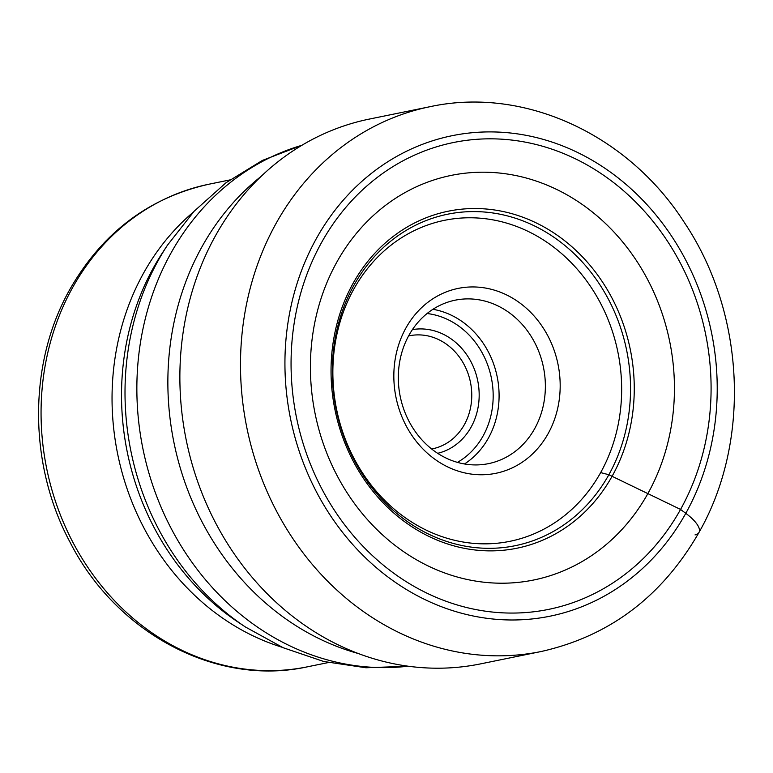 <?xml version="1.0" encoding="UTF-8"?>
<svg xmlns="http://www.w3.org/2000/svg" width="773" height="773" viewBox="0 0 773 773"><rect width="100%" height="100%" fill="white"/><g stroke="black" fill="none" stroke-linecap="round" stroke-linejoin="round"><path stroke-width="1.16" d="M600.66 472.593A163.799 143.536 -101.5 0 0 595.239 293.837A163.799 143.536 -101.5 0 0 447.954 219.667A163.799 143.536 -101.5 0 0 353.86 289.025A163.799 143.536 78.5 0 0 361.349 471.124A163.799 143.536 78.5 0 0 513.436 540.549A163.799 143.536 78.5 0 0 600.66 472.593L608.853 474.738A169.152 148.223 -101.5 0 0 558.879 240.809A169.152 148.223 -101.5 0 0 353.995 285.169A169.152 148.223 78.5 0 0 403.979 519.108A169.152 148.223 78.5 0 0 608.853 474.738L680.549 509.436A238.229 208.758 78.5 0 0 610.158 179.974A238.229 208.758 78.5 0 0 321.607 242.451A238.229 208.758 78.5 0 0 391.998 571.923A238.229 208.758 78.5 0 0 680.549 509.436L685.786 513.33A32.833 11.064 29.1 0 1 695.024 534.897M353.087 283.343A171.973 150.706 78.5 0 0 403.902 521.176A171.973 150.706 78.5 0 0 612.206 476.071A171.973 150.706 -101.5 0 0 561.391 238.229A171.973 150.706 -101.5 0 0 353.087 283.343M336.883 262.018A206.468 180.93 78.5 0 0 397.892 547.555A206.468 180.93 78.5 0 0 647.967 493.406A206.468 180.93 -101.5 0 0 586.958 207.86A206.468 180.93 -101.5 0 0 336.883 262.018M429.991 106.703L369.368 119.071A278.019 243.63 78.5 0 0 215.512 235.697A278.019 243.63 78.5 0 0 226.45 541.95A278.019 243.63 78.5 0 0 480.555 663.881L541.168 651.513A278.019 243.63 -101.5 0 1 287.063 529.573A278.019 243.63 -101.5 0 1 276.135 223.32A278.019 243.63 -101.5 0 1 429.991 106.703C524.365 86.209 628.362 134.666 684.588 222.875C745.046 313.171 751.25 441.006 698.976 532.462C662.2 596.447 609.597 636.131 541.168 651.513M358.401 653.552A266.53 233.562 -101.5 0 1 202.043 246.645A266.53 233.562 -101.5 0 1 261.032 176.437M431.643 448.978A57.685 50.545 78.5 0 0 432.455 448.823A57.685 50.545 78.5 0 0 464.37 424.628A57.685 50.545 78.5 0 0 462.109 361.088A57.685 50.545 78.5 0 0 409.381 335.782A57.685 50.545 78.5 0 0 408.579 335.955M437.663 453.316A63.154 55.347 78.5 0 0 471.076 427.169A63.154 55.347 78.5 0 0 469.056 358.353A63.154 55.347 78.5 0 0 412.424 329.607M534.674 428.648A83.407 73.087 78.5 0 0 531.399 336.767A83.407 73.087 78.5 0 0 455.171 300.185A83.407 73.087 78.5 0 0 409.014 335.173A83.407 73.087 78.5 0 0 412.289 427.054A83.407 73.087 78.5 0 0 488.517 463.636A83.407 73.087 78.5 0 0 534.674 428.648M405.931 327.984A94.354 82.682 78.5 0 0 433.808 458.476A94.354 82.682 78.5 0 0 548.086 433.721A94.354 82.682 78.5 0 0 520.21 303.238A94.354 82.682 78.5 0 0 405.931 327.984M685.786 513.33A245.186 214.855 -101.5 0 1 388.819 577.644A245.186 214.855 -101.5 0 1 316.37 238.557A245.186 214.855 -101.5 0 1 613.337 174.244A245.186 214.855 -101.5 0 1 685.786 513.33M301.856 145.305A266.53 233.562 78.5 0 0 171.036 252.974A266.53 233.562 78.5 0 0 170.959 253.109A266.53 233.562 78.5 0 0 176.611 538.366A266.53 233.562 78.5 0 0 408.163 666.2M408.463 666.239L365.919 667.756L323.703 661.485L283.121 647.706L245.35 626.951A259.931 227.784 -101.5 0 1 158.262 260.414A259.931 227.784 -101.5 0 1 158.33 260.279A259.931 227.784 -101.5 0 1 167.441 245.205L194.062 211.319L226.006 182.737L262.385 160.426L302.127 145.15M167.441 245.205L162.601 252.607A251.554 220.44 78.5 0 0 153.856 267.052A251.554 220.44 78.5 0 0 153.779 267.187A251.554 220.44 78.5 0 0 237.997 622.052L245.35 626.951M282.145 647.272A246.278 215.812 -101.5 0 1 143.623 273.033A246.278 215.812 -101.5 0 1 143.701 272.898A246.278 215.812 -101.5 0 1 193.337 212.102M229.823 179.945L208.923 184.216A246.278 215.812 78.5 0 0 72.633 287.517A246.278 215.812 78.5 0 0 72.527 287.711A246.278 215.812 78.5 0 0 82.382 558.908A246.278 215.812 78.5 0 0 307.412 666.819L328.312 662.558M457.432 462.37A79.03 69.251 78.5 0 0 483.038 436.059A79.03 69.251 78.5 0 0 483.144 435.875A79.03 69.251 -101.5 0 0 427.063 313.529M432.919 309.297A83.407 73.087 -101.5 0 1 488.507 437.895A83.407 73.087 -101.5 0 1 488.401 438.088A83.407 73.087 -101.5 0 1 464.486 463.974M307.412 666.819C216.72 686.82 116.394 633.309 70.13 542.375C28.186 464.36 27.954 363.078 70.005 289.141C102.48 232.673 148.783 197.695 208.923 184.216"/></g></svg>
